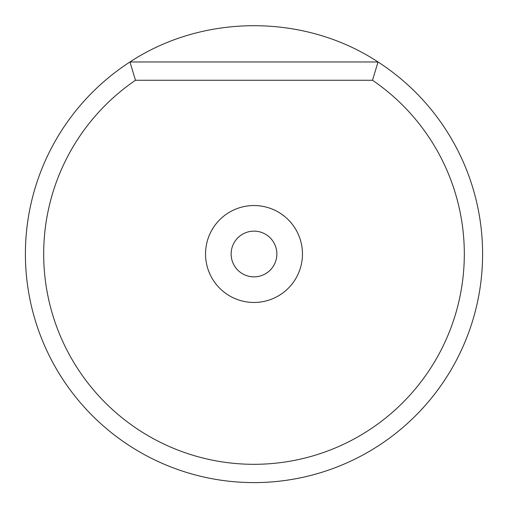 <?xml version="1.0" encoding="UTF-8"?>
<svg xmlns="http://www.w3.org/2000/svg" width="508" height="508" viewBox="0 0 508 508"><rect width="100%" height="100%" fill="white"/><g stroke="black" fill="none" stroke-linecap="round" stroke-linejoin="round"><path stroke-width="0.76" d="M254 464.312A210.312 210.312 0 0 1 135.477 80.264L372.523 80.264A210.312 210.312 0 0 1 254 464.312M205.537 254A48.463 48.463 0 0 0 254 302.463A48.463 48.463 0 0 0 302.463 254A48.463 48.463 0 0 0 254 205.537A48.463 48.463 0 0 0 205.537 254M135.477 80.264L129.965 61.976L378.035 61.976L372.523 80.264M25.4 254A228.6 228.6 0 0 1 129.965 61.976C203.46 13.614 304.54 13.614 378.035 61.976A228.6 228.6 0 0 1 254 482.6A228.6 228.6 0 0 1 25.4 254M354.343 61.976L378.035 61.976M276.86 254A22.86 22.86 0 0 0 254 231.14A22.86 22.86 0 0 0 231.14 254A22.86 22.86 0 0 0 254 276.86A22.86 22.86 0 0 0 276.86 254A22.86 22.86 0 0 1 254 276.86A22.86 22.86 0 0 1 231.14 254A22.86 22.86 0 0 1 254 231.14A22.86 22.86 0 0 1 276.86 254"/></g></svg>

